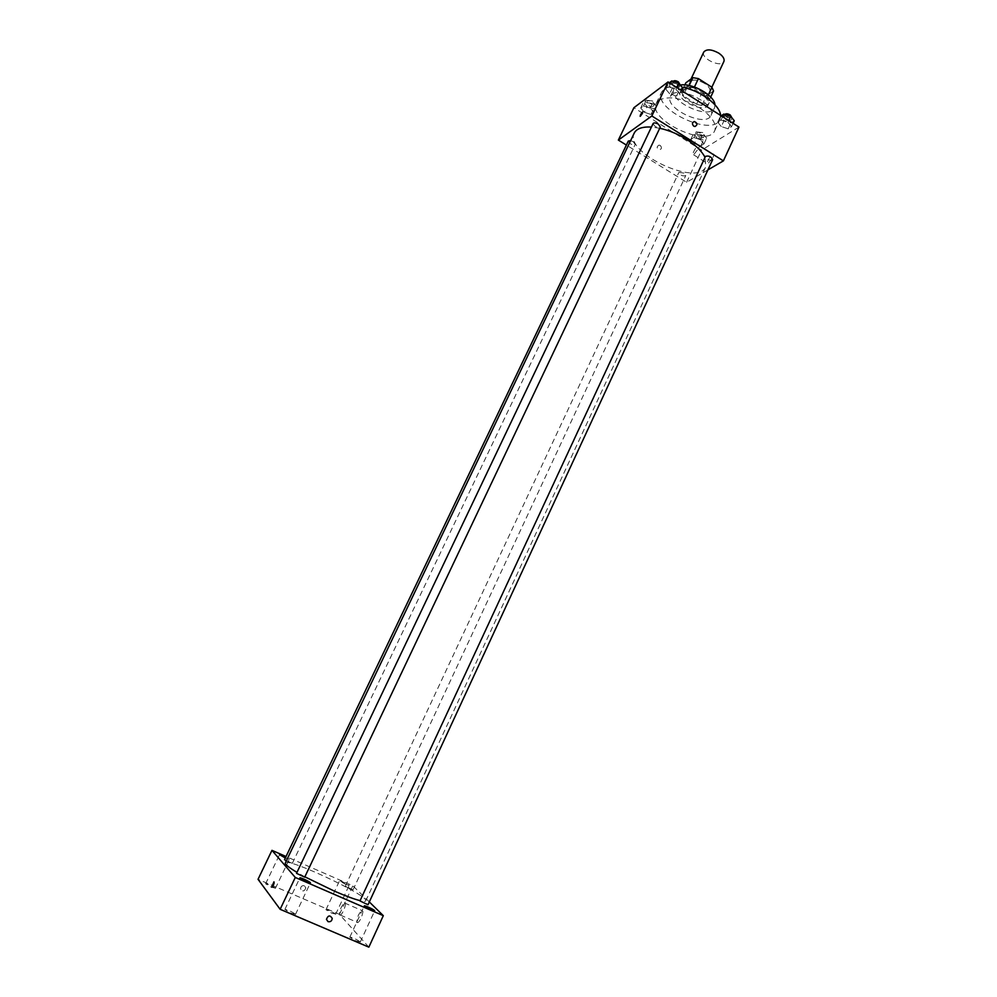 <?xml version="1.0" encoding="UTF-8"?>
<svg xmlns="http://www.w3.org/2000/svg" width="997" height="997" viewBox="0 0 997 997"><rect width="100%" height="100%" fill="white"/><g stroke="black" fill="none" stroke-linecap="round" stroke-linejoin="round"><path stroke-width="0.75" stroke-dasharray="4.99 3.74" d="M703.77 52.043C700.243 58.337 721.28 68.232 723.884 61.502M704.555 83.387C697.314 79.461 692.329 79.025 689.588 82.066C686.173 88.11 707.309 98.055 709.789 91.574C710.599 89.082 708.855 86.353 704.555 83.387M713.565 90.939L706.362 95.924L700.916 94.964L687.581 86.452L685.849 82.813M684.864 84.907L681.462 92.085L688.453 87.026L689.164 85.518M694.435 87.001L693.974 87.985L707.534 96.647L708.356 94.889M693.974 87.985L688.453 87.026M681.462 92.085L683.207 95.7L687.581 86.452M707.534 96.647L709.203 100.273L702.025 105.171L696.579 104.199L683.207 95.7M682.633 88.097C689.288 82.302 713.516 95.575 709.241 102.641C705.864 111.44 676.776 97.756 681.412 89.543L682.633 88.097M681.524 90.44L680.303 91.874C675.692 100.049 704.792 113.745 708.157 104.984C709.241 101.607 706.823 97.88 700.891 93.818C692.728 89.169 686.272 88.035 681.524 90.44M702.025 105.171L706.362 95.924M709.203 100.273L710.687 97.095M696.579 104.199L700.916 94.964M714.961 104.772L714.525 107.875C709.59 120.625 667.329 100.734 674.009 88.808L675.754 86.751L680.278 85.057M672.14 94.366C681.661 85.979 717.167 105.346 710.973 115.478C706.113 128.102 663.79 108.187 670.408 96.397L672.14 94.366M720.569 115.39L719.934 119.49C712.855 137.636 652.138 109.059 661.622 92.048L664.002 89.194C667.878 86.465 673.897 85.792 682.048 87.2M658.693 100.361L656.325 103.152C646.978 119.889 707.808 148.516 714.749 130.644C716.955 123.827 711.833 116.175 699.396 107.676C682.01 97.856 668.439 95.413 658.693 100.361M644.423 112.3L640.697 108.025L643.551 105.894L650.181 108.075L653.895 112.387L650.991 114.481L644.423 112.3L640.697 108.025L643.551 105.894L650.181 108.075L653.895 112.387L650.991 114.481L644.423 112.3L647.165 106.554L643.451 102.255L646.33 100.099L652.948 102.28L656.649 106.604L653.745 108.723L647.165 106.554M694.323 143.605L690.809 139.468L693.862 137.511L700.48 139.717L703.994 143.867L700.891 145.799L694.323 143.605L690.809 139.468L693.862 137.511L700.48 139.717L703.994 143.867L700.891 145.799L694.323 143.605L697.003 137.885L693.488 133.735L696.554 131.754L703.172 133.947L706.661 138.122L703.558 140.079L697.003 137.885M738.964 127.093L701.552 150.148L633.893 107.726M669.648 93.78L665.859 89.256L668.95 86.938L675.879 89.194L679.655 93.755L676.514 96.024L669.648 93.78L665.859 89.256L668.95 86.938L675.879 89.194L679.655 93.755L676.514 96.024L669.648 93.78L672.477 87.811L668.7 83.274L669.361 82.776M721.292 126.544L717.715 122.182L721.03 120.064L727.947 122.332L731.511 126.719L728.159 128.812L721.292 126.544L717.715 122.182L721.03 120.064L727.947 122.332L731.511 126.719L728.159 128.812L721.292 126.544L724.034 120.625L720.482 116.238L721.192 115.777M659.727 128.252L651.44 127.043M634.279 133C623.424 152.404 697.763 187.399 705.814 166.661L705.004 157.352M707.932 169.876L686.609 182.277L626.378 145.051M683.905 173.067L678.845 172.431C680.266 175.372 682.571 176.432 685.737 175.622L683.905 173.067M628.297 141.063C629.693 144.079 631.986 145.201 635.201 144.415L633.245 141.686L630.627 140.614M653.11 123.541C654.531 126.756 656.936 127.915 660.313 126.993M712.643 159.67C711.696 160.667 709.914 160.467 707.309 159.071L705.452 156.392M686.609 182.277L701.552 150.148M712.992 157.414C714.039 154.984 714.076 153.85 713.104 153.987C710.587 154.572 705.191 164.817 707.945 163.77L712.992 157.414M660.226 145.45L658.98 145.113C656.387 146.771 656.574 148.341 659.553 149.837C661.809 148.952 662.033 147.481 660.226 145.45M695.009 126.519L693.725 126.145M660.238 145.45L658.98 145.113C656.387 146.771 656.574 148.341 659.553 149.837C661.809 148.939 662.033 147.481 660.238 145.45M698.61 148.403C699.682 145.973 699.732 144.839 698.772 145.001C696.317 145.624 690.909 155.906 693.613 154.809L698.61 148.403M642.791 111.926L640.136 116.288M304.858 876.824L296.981 872.375M285.316 863.016C286.538 856.872 369.713 896.004 365.762 900.864C365.413 901.562 363.519 901.5 360.091 900.652M368.018 904.74L359.967 900.927M284.531 859.663L292.345 863.302L286.313 860.922M296.52 873.347L304.696 877.173M350.072 888.9L345.336 886.196L353.025 889.835L350.072 888.9M369.326 901.936L352.826 885.735L286.039 856.51M285.329 857.968L289.317 859.24L285.803 856.996M345.398 884.227L349.124 885.411C346.208 883.267 342.993 881.747 339.491 880.862L345.398 884.227M368.853 947.15L339.478 914.374L258.036 879.304M339.478 914.374L352.826 885.735M304.384 885.785C302.116 885.348 300.832 886.345 300.533 888.751C302.59 891.916 304.347 891.617 305.83 887.853L304.384 885.785C302.116 885.348 300.832 886.345 300.533 888.751C302.59 891.916 304.359 891.617 305.83 887.853L304.384 885.797M356.988 922.499L357.773 922.574C360.715 921.452 364.89 908.716 361.774 910.435C358.235 914.261 356.639 918.287 356.988 922.499M335.528 914.037L331.864 913.215L325.969 909.725C328.723 910.161 331.901 911.594 335.528 914.037M360.116 941.791L356.265 941.031L349.822 937.143C352.739 937.529 356.178 939.087 360.116 941.791M295.386 914.162L291.174 913.24L284.88 909.451C287.996 909.875 291.498 911.445 295.386 914.162M275.346 888.14L271.358 887.18L265.601 883.778C268.517 884.239 271.77 885.685 275.346 888.14M339.566 914.997L340.326 915.059C343.192 913.9 347.479 901.163 344.426 902.921C340.924 906.772 339.304 910.809 339.566 914.997M734.266 120.749L730.901 122.868L724.034 120.625M729.143 117.359C726.551 115.964 724.769 115.802 723.797 116.861C725.18 120.101 727.561 121.185 730.938 120.114L729.143 117.359M717.715 122.182L720.482 116.238M721.03 120.064L722.601 116.686M727.947 122.332L728.757 120.6M731.511 126.719L733.069 123.341M728.159 128.812L730.901 122.868M724.919 114.456L724.894 114.481C726.277 117.733 728.657 118.805 732.047 117.733M701.714 134.882L696.641 134.346C698 137.387 700.293 138.433 703.496 137.511L701.714 134.882M690.809 139.468L693.488 133.735M693.862 137.511L696.554 131.754M700.48 139.717L703.172 133.947M703.994 143.867L706.661 138.122M700.891 145.799L703.558 140.079M702.785 132.576L697.713 132.053C699.071 135.094 701.352 136.153 704.567 135.206L702.785 132.576M682.496 87.748L679.343 90.054L672.477 87.811M677.262 84.271C674.72 82.901 672.975 82.739 672.015 83.785C673.361 87.125 675.742 88.272 679.169 87.225L677.262 84.271M665.859 89.256L668.7 83.274M668.95 86.938L670.57 83.549M675.879 89.194L676.714 87.462M679.655 93.755L681.263 90.353M676.514 96.024L679.343 90.054M672.015 83.785L673.149 81.393C674.495 84.733 676.876 85.879 680.303 84.832M651.577 103.289L646.617 102.753C647.938 105.881 650.231 107.003 653.484 106.093L651.577 103.289M640.697 108.025L643.451 102.255M643.551 105.894L646.33 100.099M650.181 108.075L652.948 102.28M653.895 112.387L656.649 106.604M650.991 114.481L653.745 108.723M652.686 100.984L647.714 100.448C649.035 103.588 651.328 104.697 654.58 103.788L652.686 100.984M691.021 79.025L689.588 82.066M711.833 87.225L709.789 91.574M708.157 104.984L709.241 102.641M680.303 91.874L681.412 89.543M710.973 115.478L714.525 107.875M670.408 96.397L674.009 88.808M714.749 130.644L719.934 119.49M656.325 103.152L661.622 92.048M693.613 154.809L707.945 163.77M698.772 145.001L713.104 153.987M365.762 900.864L705.814 166.661M292.345 863.302L635.201 144.415M353.025 889.835L685.737 175.622M345.336 886.196L678.845 172.431M275.409 888.339L289.317 859.24M265.601 883.778L279.546 854.678M295.473 914.411L310.403 882.844M284.88 909.451L299.86 877.896M360.253 942.115L374.685 910.797M349.822 937.143L364.304 905.874M335.64 914.299L349.124 885.411M325.969 909.725L339.491 880.862M340.326 915.059L357.773 922.574M344.426 902.921L361.774 910.435M730.938 120.114L731.972 117.895M723.797 116.861L724.894 114.481M703.496 137.511L704.567 135.206M696.641 134.346L697.713 132.053M679.169 87.225L680.228 84.994M653.484 106.093L654.58 103.788M646.617 102.753L647.714 100.448"/><path stroke-width="1.5" d="M711.833 87.225L723.884 61.502C724.744 58.91 723.037 56.119 718.775 53.14C711.584 49.214 706.586 48.853 703.77 52.043L691.021 79.025M684.864 84.907L685.849 82.813L692.878 77.666L698.399 78.601L711.92 87.275L713.565 90.939L710.687 97.095M689.164 85.518L692.878 77.666M708.356 94.889L711.92 87.275M694.435 87.001L698.399 78.601M680.278 85.057C692.08 82.676 714.6 95.525 714.961 104.772M682.048 87.2C699.832 90.154 720.208 105.196 720.569 115.39M626.378 145.051L618.352 140.091L633.893 107.726L668.052 81.941L738.964 127.093L723.398 160.878L707.932 169.876M618.352 140.091L651.839 115.976L668.052 81.941M642.442 113.371L640.311 116.275C640.049 115.278 640.822 113.832 642.604 111.938L642.442 113.371M705.004 157.352C701.913 151.232 695.794 145.25 686.659 139.406C677.985 134.047 669.012 130.333 659.727 128.252M651.44 127.043C642.305 126.594 636.585 128.576 634.279 133L285.316 863.016C284.893 864.324 288.781 867.452 296.981 872.375M651.839 115.976L723.398 160.878M630.627 140.614L628.297 141.063L284.531 859.663L286.313 860.922M658.344 124.127C655.777 122.756 654.032 122.556 653.11 123.541L296.52 873.347L304.696 877.173L660.313 126.993L658.344 124.127M705.452 156.392C708.792 155.457 711.185 156.554 712.643 159.67L368.018 904.74L359.967 900.927L705.452 156.392M693.725 126.145C691.843 124.002 692.068 122.469 694.398 121.522C697.551 123.117 697.75 124.775 695.009 126.519L693.725 126.145C691.843 124.002 692.068 122.469 694.398 121.522C697.551 123.117 697.75 124.775 695.009 126.519M640.136 116.288L642.791 111.926M360.091 900.652C354.122 899.132 345.56 895.967 334.406 891.144L304.858 876.824M286.039 856.51L271.969 850.354L295.286 877.46L383.309 915.67L369.326 901.936M285.329 857.968L279.546 854.678L285.803 856.996M306.179 881.56L310.403 882.844C311.002 882.208 299.972 877.036 299.86 877.896L306.179 881.56M370.772 909.613L374.685 910.797C375.271 910.186 364.404 905.014 364.304 905.874L370.772 909.613M295.286 877.46L280.145 909.301L258.036 879.304L271.969 850.354M280.145 909.301L368.853 947.15L383.309 915.67M328.038 921.639L326.455 919.359C328.063 915.246 329.982 914.91 332.213 918.337C331.914 920.991 330.53 922.1 328.038 921.639L326.455 919.359C328.063 915.246 329.982 914.91 332.213 918.337C331.914 920.991 330.53 922.1 328.038 921.639M271.683 887.143L273.938 881.822C274.462 882.906 273.814 884.675 271.969 887.156L273.938 881.822C274.474 882.906 273.814 884.675 271.969 887.156L271.683 887.156M721.192 115.777L723.81 114.082L730.726 116.35L734.266 120.749L733.069 123.341M722.601 116.686L723.81 114.082M728.757 120.6L730.726 116.35M731.972 117.895L730.253 114.967C727.71 113.596 725.928 113.421 724.919 114.456M669.361 82.776L671.804 80.931L678.733 83.187L682.496 87.748L681.263 90.353M670.57 83.549L671.804 80.931M676.714 87.462L678.733 83.187M680.228 84.994L678.396 81.879C675.879 80.508 674.134 80.333 673.162 81.38"/></g></svg>
